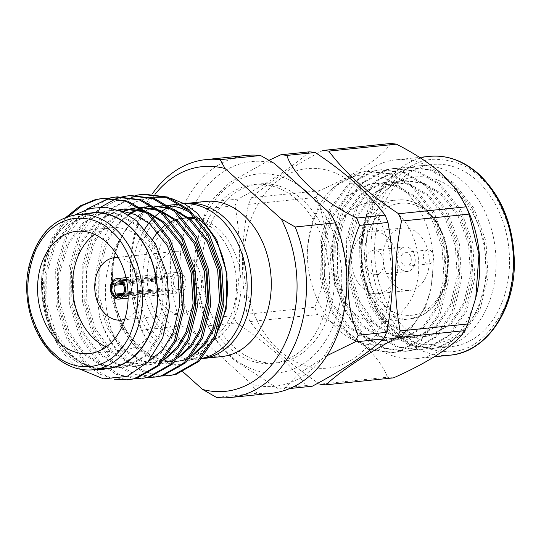 <?xml version="1.0" encoding="UTF-8"?>
<svg xmlns="http://www.w3.org/2000/svg" width="541" height="541" viewBox="0 0 541 541"><rect width="100%" height="100%" fill="white"/><g stroke="black" fill="none" stroke-linecap="round" stroke-linejoin="round"><path stroke-width="0.41" stroke-dasharray="2.71 2.03" d="M126.425 279.521L164.004 275.653A10.299 7.554 84.1 0 1 164.437 276.018A10.299 7.554 84.1 0 1 164.849 276.41L126.587 280.339M182.398 274.172A10.299 7.554 -95.9 0 0 177.441 272.38A10.299 7.554 -95.9 0 0 171.051 279.934A10.299 7.554 -95.9 0 0 174.587 291.078A10.299 7.554 -95.9 0 0 179.544 292.864A10.299 7.554 -95.9 0 0 185.928 285.31A10.299 7.554 -95.9 0 0 182.398 274.172M114.394 297.665L157.052 293.283A10.299 7.554 84.1 0 1 156.626 292.918A10.299 7.554 84.1 0 1 156.214 292.525L114.8 296.779M112.88 283.389L153.786 279.19A10.299 7.554 84.1 0 1 154.286 278.094L111.629 282.476M122.273 283.389L163.585 279.142A6.979 5.119 -95.9 0 0 163.172 278.743A6.979 5.119 -95.9 0 0 162.746 278.392L164.004 275.653M123.794 293.148L164.667 288.948A6.979 5.119 -95.9 0 0 165.167 287.859L123.862 292.106M156.214 292.525L157.478 289.793A6.979 5.119 -95.9 0 0 157.884 290.192A6.979 5.119 -95.9 0 0 158.317 290.544L122.624 294.209M181.134 276.897A6.979 5.119 84.1 0 1 183.527 284.444A6.979 5.119 84.1 0 1 179.206 289.563A6.979 5.119 84.1 0 1 175.845 288.346A6.979 5.119 84.1 0 1 173.451 280.799A6.979 5.119 84.1 0 1 177.779 275.68A6.979 5.119 84.1 0 1 181.134 276.897M128.102 293.777L167.277 289.746A10.299 7.554 84.1 0 1 166.77 290.842L128.129 294.811M158.317 290.544L157.052 293.283M164.667 288.948L166.77 290.842M165.167 287.859L167.277 289.746M163.585 279.142L164.849 276.41M157.478 289.793L123.294 293.303M123.071 284.451L155.889 281.077A6.979 5.119 84.1 0 1 156.396 279.988L122.361 283.484M162.746 278.392L121.955 282.585M156.396 279.988L154.286 278.094M155.889 281.077L153.786 279.19M221.79 356.566A77.985 57.218 84.1 0 1 184.244 343.008A77.985 57.218 84.1 0 1 157.499 258.645A77.985 57.218 84.1 0 1 205.85 201.414M201.712 358.629A77.985 57.218 84.1 0 1 164.545 345.03A77.985 57.218 84.1 0 1 137.61 261.952A77.985 57.218 84.1 0 1 184.217 203.686M201.225 221.086A63.642 46.695 84.1 0 1 229.851 317.56A63.642 46.695 84.1 0 1 196.133 344.786A63.642 46.695 84.1 0 1 150.513 313.07A63.642 46.695 84.1 0 1 149.411 245.398A63.642 46.695 84.1 0 1 152.67 239.278M157.877 232.103A63.642 46.695 84.1 0 1 162.3 227.626M165.654 224.948A63.642 46.695 84.1 0 1 171.646 221.404M174.899 220.052A63.642 46.695 84.1 0 1 176.21 219.605M181.6 218.361A63.642 46.695 84.1 0 1 183.122 218.165A63.642 46.695 84.1 0 1 183.23 218.158M187.287 217.996A63.642 46.695 84.1 0 1 189.282 218.091M197.127 219.578A63.642 46.695 84.1 0 1 199.643 220.444M198.047 218.219A63.642 46.695 84.1 0 1 234.341 317.1A63.642 46.695 84.1 0 1 200.623 344.326A63.642 46.695 84.1 0 1 155.003 312.61A63.642 46.695 84.1 0 1 153.901 244.938A63.642 46.695 84.1 0 1 187.612 217.705A63.642 46.695 84.1 0 1 188.674 217.617M195.592 217.813A63.642 46.695 84.1 0 1 197.702 218.151M140.247 347.741A78.256 57.42 84.1 0 1 120.474 239.136A78.256 57.42 84.1 0 1 199.609 219.267A78.256 57.42 84.1 0 1 219.382 327.866A78.256 57.42 84.1 0 1 140.247 347.741M214.446 339.741L198.398 356.837L178.598 364.695L157.58 362.193L138.097 349.554C125.539 337.104 117.411 320.637 113.691 300.154A78.803 57.819 84.1 0 1 118.831 240.955C96.927 275.7 103.088 331.133 127.669 358.358L137.684 367.961A91.544 67.172 84.1 0 1 126.229 359.569A91.544 67.172 84.1 0 1 99.713 317.405L94.702 277.574L102.837 239.528L111.487 223.514L122.692 210.753L135.913 201.827L150.499 197.208M166.229 197.316L170.909 198.31M99.713 317.405C105.285 335.028 113.705 349.128 124.957 359.697L142.526 371.545L161.759 376.002M155.991 376.962L133.816 373.932L113.36 360.894L94.689 335.224L84.281 302.013L83.828 266.3L93.546 233.509L112.061 208.616L136.697 195.402L143.913 194.145M136.488 195.233L135.04 195.571L110.405 208.785L91.882 233.678L82.171 266.47L82.617 302.182L93.032 335.393L111.703 361.063L129.265 372.905L148.505 377.361M142.736 378.321L120.555 375.292L100.099 362.254L81.434 336.59L71.02 303.373L70.573 267.66L80.284 234.868L98.807 209.976L123.436 196.762L130.651 195.511M123.233 196.599L122.415 196.782M116.728 198.452L115.923 198.743M100.957 207.027L88.406 219.396L78.628 235.037L68.917 267.829L69.363 303.548L79.777 336.759L98.442 362.423L116.004 374.271L135.243 378.727M129.475 379.687L107.294 376.651L86.844 363.613L68.173 337.949L57.759 304.739L57.312 269.026L67.023 236.234L85.546 211.342L110.181 198.128L117.397 196.87M109.972 197.959L109.154 198.148M86.391 209.408L74.611 221.452L65.366 236.403L55.655 269.195L56.102 304.908L66.516 338.118L85.187 363.789L98.996 373.79L114.178 379.248M169.252 375.603L153.292 374.494L137.684 367.961M107.99 368.259A77.985 57.218 84.1 0 1 70.438 354.7A77.985 57.218 84.1 0 1 43.699 270.338A77.985 57.218 84.1 0 1 92.044 213.113M106.144 346.93A61.451 45.092 -95.9 0 0 124.153 349.98A61.451 45.092 -95.9 0 0 162.259 304.881A61.451 45.092 -95.9 0 0 141.181 238.405A61.451 45.092 -95.9 0 0 111.595 227.72A61.451 45.092 -95.9 0 0 94.58 234.368M118.425 257.658A31.385 23.033 84.1 0 1 129.779 263.088A31.385 23.033 84.1 0 1 140.843 294.554A31.385 23.033 84.1 0 1 124.755 319.278M166.587 308.384A31.385 23.033 -95.9 0 0 181.702 313.848A31.385 23.033 -95.9 0 0 201.157 290.808A31.385 23.033 -95.9 0 0 190.398 256.86A31.385 23.033 -95.9 0 0 175.284 251.403A31.385 23.033 -95.9 0 0 155.822 274.436A31.385 23.033 -95.9 0 0 166.587 308.384M181.661 203.903A77.985 57.218 -95.9 0 0 171.93 206.087M170.3 206.696A77.985 57.218 -95.9 0 0 169.096 207.189M168.488 207.46A77.985 57.218 -95.9 0 0 167.642 207.845M161.915 211.064A77.985 57.218 -95.9 0 0 160.413 212.099M155.652 215.92A77.985 57.218 -95.9 0 0 154.888 216.63M153.712 217.766A77.985 57.218 -95.9 0 0 152.805 218.686M149.627 222.277A77.985 57.218 -95.9 0 0 148.89 223.196M144.86 228.931A77.985 57.218 -95.9 0 0 160.055 345.489A77.985 57.218 -95.9 0 0 197.6 359.055A77.985 57.218 -95.9 0 0 201.949 358.372M219.288 327.548A77.985 57.218 84.1 0 1 177.901 361.077A77.985 57.218 84.1 0 1 140.349 347.511A77.985 57.218 84.1 0 1 113.61 263.156A77.985 57.218 84.1 0 1 161.962 205.925M166.953 205.715A77.985 57.218 84.1 0 1 168.988 205.796M191.162 213.195A77.985 57.218 84.1 0 1 196.971 217.333M66.117 217.239L52.112 237.763L45.349 255.913L41.772 276.167C39.628 308.958 51.78 342.453 71.838 358.724L83.767 366.189L96.386 369.456M104.224 369.26L87.277 365.608L71.784 355.2L55.831 333.094L46.986 304.495L46.715 273.739L55.189 245.499L71.25 224.062L92.565 212.674L98.807 211.592L119.263 214.06L138.192 225.151L155.801 247.081L166.31 275.518L168.237 306.098L161.421 334.169L147.017 355.437L127.358 366.656L121.549 367.691L102.553 365.074L85.045 353.841L69.092 331.734L60.24 303.129L59.97 272.373L68.45 244.133L84.504 222.696L105.826 211.315L112.068 210.226L132.518 212.701L151.453 223.785L169.062 245.722L179.571 274.152L181.499 304.739L174.675 332.81L160.278 354.078L140.613 365.29L134.804 366.331L115.815 363.708L98.306 352.475L82.347 330.368L73.502 301.77L73.231 271.014L81.705 242.774L97.617 221.465L118.749 210.03M124.498 208.961L125.323 208.867M143.554 210.625L146.902 211.741M164.917 359.298L153.874 363.931L148.065 364.965L129.069 362.348L111.561 351.116L95.608 329.009L86.756 300.404L86.492 269.655L94.966 241.414L107.01 223.846L122.902 212.011M124.734 211.166L125.539 210.828M131.192 208.887L132.011 208.67M137.759 207.595L138.584 207.501M138.929 207.467L140.653 207.338M156.816 209.259L160.163 210.375M178.172 357.939L167.128 362.565L161.319 363.606L142.33 360.982L124.822 349.75L108.869 327.643L100.017 299.045L99.747 268.289L108.227 240.048L117.16 226.016L128.677 215.122M131.639 213.147L132.43 212.667M137.996 209.807L138.794 209.468M140.802 208.684L142.06 208.244M144.454 207.521L145.265 207.311M151.013 206.236L151.845 206.141M152.19 206.107L153.908 205.979M170.077 207.9L173.418 209.015M191.433 356.573L180.39 361.205L174.581 362.247L155.592 359.623L138.077 348.39L122.672 327.373L113.691 300.154M41.772 276.167A91.544 67.172 -95.9 0 0 57.387 344.002L44.504 306.098L44.058 270.385L53.769 237.594L68.349 216.468M103.304 198.324L104.129 198.236M118.831 240.955L111.182 268.377L111.622 297.854L120.467 326.453L136.42 348.56L153.935 359.792L172.924 362.416L178.733 361.374L192.914 354.7M175.582 210.78L171.761 209.184M154.07 206.08L152.251 206.148M144.427 207.277L143.608 207.48M141.701 208.008L140.403 208.413M137.941 209.313L137.137 209.638M131.558 212.376L130.773 212.836M127.913 214.662L115.875 225.739L106.563 240.218L98.09 268.458L98.361 299.214L107.206 327.819L123.165 349.919L140.674 361.158L159.663 363.775L165.472 362.734L179.653 356.059M162.327 212.14L158.506 210.55M140.816 207.44L138.99 207.507M131.165 208.643L130.354 208.84M124.68 210.672L123.882 210.997M122.246 211.707L105.772 223.575L93.309 241.584L84.836 269.824L85.099 300.58L93.951 329.178L109.904 351.285L127.412 362.517L146.408 365.141L152.217 364.1L166.391 357.425M149.066 213.506L145.245 211.91M117.985 209.982L96.109 221.506L80.048 242.943L71.574 271.183L71.845 301.939L80.69 330.537L96.643 352.644L114.158 363.883L133.147 366.5L138.956 365.459L147.957 361.976M118.885 210.314L110.411 210.395L104.17 211.484L82.847 222.865L66.793 244.309L58.313 272.549L58.584 303.305L67.436 331.904L83.388 354.01L100.896 365.243L119.892 367.86L125.701 366.825L145.36 355.606L159.764 334.338L166.581 306.267L164.653 275.687L154.144 247.257L136.535 225.32L117.607 214.229L97.15 211.761L90.908 212.843L69.593 224.231L53.532 245.668L45.059 273.908L45.329 304.664L51.409 327.035L62.12 346.362L52.605 331.275L45.951 313.577L42.698 274.875L46.283 256.15L53.146 239.291L62.878 225.293L74.895 214.933M80.176 369.212L74.083 364.418C67.74 358.825 62.174 352.022 57.387 344.002M100.078 369.07A78.803 57.819 84.1 0 1 70.499 355.336A78.803 57.819 84.1 0 1 62.12 346.362M103.203 368.752A78.256 57.42 84.1 0 1 70.337 354.923A78.256 57.42 84.1 0 1 43.064 273.448A78.256 57.42 84.1 0 1 87.263 213.6M413.912 266.199A12.287 9.021 -95.9 0 0 413.696 253.127A12.287 9.021 -95.9 0 0 404.891 247.007A12.287 9.021 -95.9 0 0 398.379 252.262A12.287 9.021 -95.9 0 0 398.589 265.333A12.287 9.021 -95.9 0 0 407.4 271.46A12.287 9.021 -95.9 0 0 413.912 266.199M382.48 269.432A12.287 9.021 -95.9 0 0 382.264 256.36A12.287 9.021 -95.9 0 0 373.459 250.233A12.287 9.021 -95.9 0 0 366.947 255.494A12.287 9.021 -95.9 0 0 367.156 268.559A12.287 9.021 -95.9 0 0 375.968 274.686A12.287 9.021 -95.9 0 0 382.48 269.432M433.003 260.877A6.979 5.119 -95.9 0 0 432.881 253.459A6.979 5.119 -95.9 0 0 427.884 249.983A6.979 5.119 -95.9 0 0 424.185 252.972A6.979 5.119 -95.9 0 0 424.306 260.39A6.979 5.119 -95.9 0 0 429.311 263.866A6.979 5.119 -95.9 0 0 433.003 260.877M401.733 255.278A6.979 5.119 84.1 0 1 405.432 252.295A6.979 5.119 84.1 0 1 410.43 255.771A6.979 5.119 84.1 0 1 410.551 263.183A6.979 5.119 84.1 0 1 406.859 266.172A6.979 5.119 84.1 0 1 401.855 262.696A6.979 5.119 84.1 0 1 401.733 255.278M418.051 233.469A31.385 23.033 84.1 0 1 428.81 267.423A31.385 23.033 84.1 0 1 409.354 290.456A31.385 23.033 84.1 0 1 394.24 284.992A31.385 23.033 84.1 0 1 383.474 251.044A31.385 23.033 84.1 0 1 402.937 228.011A31.385 23.033 84.1 0 1 418.051 233.469M362.808 288.225A31.385 23.033 -95.9 0 0 377.922 293.682A31.385 23.033 -95.9 0 0 397.385 270.649A31.385 23.033 -95.9 0 0 386.619 236.694A31.385 23.033 -95.9 0 0 371.505 231.237A31.385 23.033 -95.9 0 0 352.042 254.27A31.385 23.033 -95.9 0 0 362.808 288.225M311.44 196.654A99.936 73.326 84.1 0 1 331.308 330.064A99.936 73.326 84.1 0 1 206.371 322.24A99.936 73.326 84.1 0 1 197.736 238.162A99.936 73.326 84.1 0 1 204.998 216.752A99.936 73.326 84.1 0 1 300.383 186.733M269.046 160.292L230.067 182.317L209.651 201.989A117.593 86.283 84.1 0 0 208.069 205.282A117.593 86.283 84.1 0 0 206.567 208.657L198.554 234.638L195.342 278.392L205.188 318.521A117.593 86.283 84.1 0 0 208.096 325.838L218.442 343.812L233.489 359.697L277.918 388.479A117.593 86.283 84.1 0 0 283.897 389.128L298.794 373.621L326.892 355.735M254.189 211.497A100.261 73.569 -95.9 0 0 279.521 350.636A100.261 73.569 -95.9 0 0 380.905 325.175A100.261 73.569 -95.9 0 0 355.572 186.036A100.261 73.569 -95.9 0 0 254.189 211.497M208.096 325.838L236.498 322.916C251.403 332.83 264.833 343.089 276.789 353.686C288.529 364.343 298.375 374.967 306.328 385.557L277.918 388.479M236.498 322.916A117.593 86.283 84.1 0 1 233.597 315.599L205.188 318.521M309.263 151.845C292.701 166.797 268.965 182.533 238.054 199.074A117.593 86.283 -95.9 0 0 234.977 205.736C241.597 241.475 241.137 278.094 233.597 315.599M322.788 150.459C292.072 166.858 268.343 182.601 251.579 197.681A117.593 86.283 84.1 0 0 249.996 200.975A117.593 86.283 84.1 0 0 248.502 204.342C240.968 241.543 240.508 278.162 247.122 314.213A117.593 86.283 84.1 0 0 250.023 321.53C266.125 343.048 289.401 363.931 319.853 384.171L387.464 377.219C383.616 366.839 375.677 356.019 363.653 344.759C350.622 333.554 335.285 323.491 317.635 314.578A117.593 86.283 84.1 0 1 314.734 307.261L247.122 314.213M467.924 210.402A99.936 73.326 -95.9 0 0 444.046 177.198A99.936 73.326 -95.9 0 0 395.931 159.818A99.936 73.326 -95.9 0 0 333.966 233.157A99.936 73.326 -95.9 0 0 368.238 341.263A99.936 73.326 -95.9 0 0 416.36 358.642A99.936 73.326 -95.9 0 0 476.56 294.48M390.399 143.507C383.535 156.133 355.133 175.027 319.197 190.736A117.593 86.283 -95.9 0 0 316.113 197.397C330.105 228.735 329.645 272.691 314.734 307.261M331.18 209.09L321.469 241.881L321.915 277.594L332.33 310.811L350.994 336.475L371.451 349.513L393.632 352.543L400.414 351.332L423.393 338.294L440.252 313.57L448.306 280.948L446.203 245.404L434.132 212.363L413.811 186.868L391.934 173.972L368.293 171.091L361.077 172.349L336.441 185.563L317.919 210.449C311.785 223.048 308.242 237.215 307.295 252.945A91.544 67.172 84.1 0 1 316.864 210.564A91.544 67.172 84.1 0 1 328.975 191.507L343.346 179.348L359.42 172.518L366.629 171.26L390.271 174.141L412.154 187.037L432.475 212.532L444.546 245.573L446.65 281.117L438.595 313.739L421.737 338.463L398.758 351.501L391.975 352.718L369.794 349.682L349.337 336.644L330.673 310.98L320.258 277.77L319.812 242.05L329.523 209.259L348.046 184.366L372.675 171.159L379.89 169.901L403.532 172.782L425.409 185.678L445.737 211.173L457.808 244.214L459.911 279.758L451.857 312.38L434.991 337.097L412.019 350.142L405.229 351.352L383.055 348.323L362.598 335.285L343.927 309.614L333.52 276.404L333.067 240.691L342.784 207.9L361.3 183.007L385.936 169.793L393.151 168.535L416.793 171.423L438.67 184.312L458.991 209.807L471.062 242.848L473.172 278.392L465.111 311.014L448.252 335.738L425.273 348.783L418.491 349.993L396.31 346.957L375.853 333.919L357.188 308.255L346.774 275.044L346.328 239.325L356.039 206.534L374.561 181.648L399.19 168.434L406.413 167.176L430.054 170.057L451.931 182.953L472.252 208.447L484.323 241.489L486.427 277.033L478.372 309.655L461.514 334.372L438.535 347.417L431.752 348.627L409.571 345.598L389.114 332.559L370.45 306.889L360.036 273.678L359.589 237.966L369.3 205.174C377.983 187.673 390.061 175.703 405.534 169.279A91.544 67.172 84.1 0 1 419.241 165.857A91.544 67.172 84.1 0 1 484.858 211.484A91.544 67.172 84.1 0 1 486.447 308.823A91.544 67.172 84.1 0 1 437.953 347.991A91.544 67.172 84.1 0 1 374.345 306.422A91.544 67.172 84.1 0 1 367.454 213.107L360.691 242.611L361.692 273.509L372.107 306.72L390.771 332.39L411.228 345.429L433.409 348.458L440.191 347.248L463.17 334.203L480.029 309.486L488.083 276.864L485.98 241.32L473.909 208.278L453.588 182.777L431.711 169.888L408.07 167.007L400.854 168.258L376.218 181.472L357.696 206.364L347.985 239.156L348.431 274.869L358.845 308.086L377.51 333.75L397.966 346.788L420.147 349.817L426.93 348.607L449.909 335.569L466.775 310.845L474.829 278.223L472.719 242.679L460.655 209.638L440.327 184.143L418.45 171.254L394.808 168.366L387.593 169.624L362.957 182.838L344.441 207.73L334.723 240.522L335.177 276.235L345.584 309.445L364.255 335.116L384.712 348.147L406.886 351.183L413.676 349.973L436.648 336.928L453.514 312.211L461.568 279.589L459.465 244.045L447.393 211.004L427.065 185.502L405.189 172.613L381.547 169.732L374.331 170.983L349.702 184.197L331.18 209.09M499.918 307.437A91.544 67.172 84.1 0 1 451.424 346.605A91.544 67.172 84.1 0 1 385.801 300.979A91.544 67.172 84.1 0 1 384.211 203.639A91.544 67.172 84.1 0 1 432.712 164.471A91.544 67.172 84.1 0 1 498.329 210.097A91.544 67.172 84.1 0 1 499.918 307.437M405.534 169.279C390.352 177.063 378.68 190.053 370.524 208.244C359.265 235.944 358.784 263.595 369.084 291.2A78.803 57.819 84.1 0 1 364.208 231.095L370.206 212.809C386.26 175.203 427.356 165.194 455.238 191.244C484.114 215.575 494.657 269.743 478.575 305.827C463.272 344.549 422.981 356.201 394.463 331.126C365.101 307.815 352.556 252.938 367.454 213.107M412.499 296.36A59.794 43.875 -95.9 0 0 411.464 232.779A59.794 43.875 -95.9 0 0 368.604 202.983A59.794 43.875 -95.9 0 0 336.928 228.566A59.794 43.875 -95.9 0 0 337.963 292.14A59.794 43.875 -95.9 0 0 380.823 321.942A59.794 43.875 -95.9 0 0 412.499 296.36M229.114 347.707A89.901 65.961 84.1 0 1 198.283 250.463A89.901 65.961 84.1 0 1 254.027 184.488A89.901 65.961 84.1 0 1 297.307 200.123A89.901 65.961 84.1 0 1 328.144 297.367A89.901 65.961 84.1 0 1 272.4 363.349A89.901 65.961 84.1 0 1 229.114 347.707M302.25 199.615A89.901 65.961 -95.9 0 0 258.963 183.981A89.901 65.961 -95.9 0 0 203.227 249.956A89.901 65.961 -95.9 0 0 234.057 347.2A89.901 65.961 -95.9 0 0 277.344 362.835A89.901 65.961 -95.9 0 0 333.08 296.86A89.901 65.961 -95.9 0 0 302.25 199.615M246.5 155.423A119.588 87.743 -95.9 0 0 181.83 325.932L141.417 330.084A119.588 87.743 84.1 0 1 152.285 193.955M216.454 397.398L256.867 393.246A119.588 87.743 -95.9 0 0 270.946 393.341M330.707 213.938A112.941 82.868 84.1 0 1 334.588 337.949A112.941 82.868 84.1 0 1 251.957 384.353L195.72 333.898A112.941 82.868 84.1 0 1 191.839 209.888A112.941 82.868 84.1 0 1 274.463 163.483M155.125 194.192A112.941 82.868 -95.9 0 0 146.327 338.977L183.115 371.971M141.417 330.084L146.327 338.977M195.72 333.898L181.83 325.932M256.867 393.246L251.957 384.353M238.054 199.074L209.651 201.989M283.897 389.128L289.631 388.539M206.567 208.657L234.977 205.736M306.328 385.557A117.593 86.283 -95.9 0 0 312.306 386.213M319.197 190.736L251.579 197.681M250.023 321.53L317.635 314.578M248.502 204.342L316.113 197.397M393.442 377.875A117.593 86.283 84.1 0 1 387.464 377.219M328.975 191.507C350.514 171.22 373.716 169.34 398.575 185.867C421.067 201.942 435.735 237.343 432.746 270.649L430.866 289.854L425.571 307.031L411.174 328.299L391.508 339.511L385.699 340.553L366.71 337.929L349.202 326.696L333.242 304.59L324.397 275.991L324.127 245.235L332.6 216.995L348.661 195.558L369.983 184.17L376.218 183.088L396.675 185.556L415.61 196.647L433.219 218.578L443.721 247.014L445.649 277.594L438.832 305.665L424.435 326.933L404.769 338.152L398.96 339.187L379.965 336.57L362.456 325.337L346.504 303.231L337.658 274.625L337.388 243.869L345.861 215.629L361.922 194.192L383.238 182.811L389.479 181.722L409.936 184.197L428.864 195.281L446.474 217.218L456.983 245.648L458.91 276.235L452.093 304.306L437.689 325.574L418.024 336.786L412.215 337.827L393.226 335.204L375.718 323.971L359.765 301.864L350.913 273.266L350.642 242.51L359.123 214.27L375.177 192.833L396.499 181.445L402.741 180.363L423.19 182.831L442.125 193.921L459.735 215.852L470.237 244.289L472.165 274.869L465.348 302.94L450.951 324.208L431.285 335.427L425.476 336.461L406.487 333.844L388.972 322.612L377.659 308.803L369.084 291.2M364.208 231.095L361.334 251.538L362.517 272.076L371.363 300.674L387.315 322.781L404.83 334.013L423.819 336.637L429.628 335.596L449.294 324.377L463.691 303.109L470.508 275.044L468.58 244.458L458.078 216.028L440.469 194.091L421.534 183L401.084 180.532L394.842 181.614L373.52 193.002L357.466 214.439L348.986 242.679L349.256 273.435L358.108 302.034L374.061 324.14L391.569 335.379L410.558 337.997L416.367 336.955L436.032 325.743L450.43 304.475L457.253 276.404L455.326 245.817L444.817 217.387L427.207 195.45L408.279 184.366L387.823 181.898L381.581 182.98L360.259 194.361L344.204 215.805L335.731 244.045L336.002 274.801L344.847 303.4L360.8 325.506L378.308 336.739L397.304 339.363L403.113 338.321L422.771 327.102L437.175 305.834L443.992 277.763L442.065 247.183L431.562 218.753L413.946 196.816L395.018 185.725L374.561 183.257L368.326 184.339L347.004 195.727L330.943 217.164L322.47 245.404L322.74 276.16L331.586 304.759L347.545 326.865L365.053 338.098L384.042 340.722L389.851 339.68L402.727 333.905L414.088 323.538C397.209 346.93 368.326 351.359 345.821 335.542C322.896 320.238 307.45 286.574 307.295 252.945M432.746 270.649C431.867 292.099 425.645 309.729 414.088 323.538M93.066 369.794A77.985 57.218 84.1 0 1 55.513 356.228A77.985 57.218 84.1 0 1 28.774 271.873A77.985 57.218 84.1 0 1 77.126 214.642M429.608 156.363A99.936 73.326 -95.9 0 0 367.643 229.702A99.936 73.326 -95.9 0 0 401.916 337.8A99.936 73.326 -95.9 0 0 450.038 355.18M405.425 334.845C415.549 345.422 430.196 351.089 449.382 351.846C470.562 351.366 488.476 337.523 503.123 310.311C515.803 283.606 515.499 248.894 508.013 224.961C499.58 200.941 489.808 184.697 478.711 176.238C468.587 165.661 453.933 159.994 434.748 159.237C413.567 159.71 395.654 173.56 381.013 200.765C368.333 227.47 368.631 262.189 376.117 286.121C384.556 310.142 394.321 326.385 405.425 334.845M381.222 308.539A59.794 43.875 -95.9 0 0 410.01 318.94A59.794 43.875 -95.9 0 0 441.686 293.357A59.794 43.875 -95.9 0 0 426.578 210.381A59.794 43.875 -95.9 0 0 397.791 199.981A59.794 43.875 -95.9 0 0 366.115 225.563A59.794 43.875 -95.9 0 0 381.222 308.539M384.725 305.584C394.301 316.81 425.49 325.121 441.828 291.247C457.199 256.502 438.859 220.376 427.566 212.877C417.983 201.651 386.795 193.347 370.457 227.213C355.092 261.959 373.425 298.084 384.725 305.584M126.019 277.661L177.441 272.38M119.933 295.65L179.206 289.563M128.122 298.152L179.544 292.864M118.506 281.773L177.779 275.68M183.122 218.165L187.612 217.705M124.153 349.98L89.13 353.584M181.702 313.848L121.083 320.076M181.472 203.923L179.815 204.092M168.217 205.282L166.56 205.452M197.6 359.055L177.901 361.077M172.924 362.416L174.581 362.247M159.663 363.775L161.319 363.606M146.408 365.141L148.065 364.965M133.147 366.5L134.804 366.331M110.411 210.395L112.068 210.226M119.892 367.86L121.549 367.691M97.15 211.761L98.807 211.592M111.595 227.72L76.565 231.318M175.284 251.403L114.665 257.631M196.133 344.786L200.623 344.326M380.823 321.942L410.01 318.94L423.103 314.842L434.484 305.57L443.018 291.951L447.88 275.247L448.617 257.056L445.162 239.115L437.885 223.142L427.539 210.638C418.369 202.584 408.455 199.034 397.791 199.981L368.604 202.983M404.891 247.007L373.459 250.233M427.884 249.983L405.432 252.295M377.922 293.682L409.354 290.456M395.931 159.818L419.552 157.39M391.975 352.718L393.632 352.543M405.236 351.352L406.893 351.183M418.491 349.993L420.147 349.817M431.752 348.627L433.409 348.458M437.953 347.991L451.424 346.605M406.406 167.176L408.063 167.007M366.636 171.26L368.293 171.091M379.89 169.901L381.547 169.732M393.151 168.535L394.808 168.366M419.241 165.857L432.712 164.471M254.027 184.488L258.963 183.981M272.4 363.349L277.344 362.835M206.371 322.24L209.293 328.57M197.736 238.162L198.554 234.638M416.36 358.642L434.382 356.79M385.699 340.553L384.042 340.722M376.218 183.088L374.561 183.257M398.96 339.187L397.304 339.363M389.479 181.722L387.823 181.898M412.215 337.827L410.558 337.997M402.741 180.363L401.084 180.532M425.476 336.461L423.819 336.637M371.505 231.237L402.937 228.011M429.311 263.866L406.859 266.172M407.4 271.46L375.968 274.686"/><path stroke-width="0.81" d="M114.8 296.779L113.556 296.908A10.299 7.554 84.1 0 1 111.128 283.572L112.88 283.389M121.353 280.042A10.299 7.554 -95.9 0 0 116.822 278.608A10.299 7.554 -95.9 0 0 111.629 282.476L112.474 283.234A8.967 6.58 84.1 0 1 120.846 281.131L121.353 280.042L126.425 279.521M126.587 280.339L122.192 280.793L121.684 281.888L122.273 283.389A6.979 5.119 84.1 0 1 123.862 292.106L123.774 293.378L124.619 294.128L128.102 293.777M128.129 294.811L124.112 295.224L123.274 294.466L123.355 293.195L123.794 293.148M123.355 293.195A6.979 5.119 84.1 0 1 119.933 295.65A6.979 5.119 84.1 0 1 117.005 294.791L114.902 296.569L114.394 297.665A10.299 7.554 84.1 0 0 118.925 299.092L128.122 298.152M122.624 294.209L117.005 294.791M122.192 280.793A10.299 7.554 84.1 0 1 124.619 294.128M124.112 295.224A10.299 7.554 84.1 0 1 118.925 299.092M123.274 294.466A8.967 6.58 84.1 0 1 114.902 296.569M121.684 281.888A8.967 6.58 84.1 0 1 123.774 293.378M123.294 293.303L116.166 294.034A6.979 5.119 84.1 0 1 114.577 285.323L123.071 284.451M122.361 283.484L115.084 284.228A6.979 5.119 -95.9 0 1 118.506 281.773A6.979 5.119 -95.9 0 1 121.434 282.639L120.846 281.131M121.955 282.585L121.434 282.639M112.474 283.234L115.084 284.228M114.577 285.323L111.128 283.572M116.166 294.034L114.063 295.819A8.967 6.58 84.1 0 1 111.967 284.323M113.556 296.908L114.063 295.819M184.217 203.686A77.985 57.218 84.1 0 1 186.151 203.443L205.85 201.414A77.985 57.218 84.1 0 1 243.396 214.98A77.985 57.218 84.1 0 1 270.142 299.335A77.985 57.218 84.1 0 1 221.79 356.566L202.091 358.588A77.985 57.218 84.1 0 1 201.712 358.629M186.151 203.443A77.985 57.218 84.1 0 1 223.697 217.002A77.985 57.218 84.1 0 1 250.442 301.364A77.985 57.218 84.1 0 1 202.091 358.588M152.67 239.278A63.642 46.695 84.1 0 1 157.877 232.103M162.3 227.626A63.642 46.695 84.1 0 1 165.654 224.948M171.646 221.404A63.642 46.695 84.1 0 1 174.899 220.052M176.21 219.605A63.642 46.695 84.1 0 1 181.6 218.361M183.23 218.158A63.642 46.695 84.1 0 1 187.287 217.996M189.282 218.091A63.642 46.695 84.1 0 1 197.127 219.578M199.643 220.444A63.642 46.695 84.1 0 1 201.225 221.086M188.674 217.617A63.642 46.695 84.1 0 1 195.592 217.813M197.702 218.151A63.642 46.695 84.1 0 1 198.047 218.219M150.499 197.208L166.229 197.316M170.909 198.31L184.495 203.842L197.161 213.059L216.677 239.636L226.936 273.658L226.152 309.154L214.446 339.741M142.256 194.32L143.913 194.145L167.554 197.032L189.431 209.922L209.752 235.416L221.824 268.458L223.933 304.001L215.873 336.624L199.014 361.347L176.035 374.386L169.252 375.603L174.378 374.561L197.357 361.516L214.216 336.793L222.277 304.17L220.167 268.627L208.096 235.585L187.774 210.091L165.898 197.201L142.256 194.32L136.488 195.233M148.505 377.361L154.334 377.131L161.123 375.921L184.096 362.876L200.961 338.159L209.015 305.537L206.912 269.993L194.841 236.951L174.513 211.457L152.636 198.561L128.995 195.68L130.651 195.511L154.293 198.391L176.17 211.281L196.498 236.782L208.569 269.824L210.672 305.367L202.618 337.99L185.752 362.707L162.78 375.752L155.991 376.962M128.995 195.68L123.233 196.599M122.415 196.782L116.728 198.452M115.923 198.743L100.957 207.027M115.733 197.039L117.39 196.87L141.039 199.757L162.915 212.647L183.237 238.141L195.308 271.183L197.411 306.727L189.357 339.349L172.498 364.073L149.519 377.111L142.736 378.321L147.862 377.287L170.841 364.242L187.7 339.518L195.754 306.896L193.651 271.352L181.58 238.31L161.259 212.816L139.382 199.927L115.74 197.039L109.972 197.959M109.154 198.148L86.391 209.408M161.759 376.002L167.595 375.772M135.243 378.727L141.079 378.497M102.479 198.405L104.136 198.236L127.777 201.117L149.654 214.006L169.982 239.507L182.053 272.549L184.156 308.093L176.102 340.715L159.237 365.432L136.264 378.477L127.818 379.856L134.601 378.646L157.58 365.601L174.445 340.884L182.5 308.262L180.396 272.718L168.325 239.677L147.997 214.175L126.121 201.286L102.479 198.405L95.263 199.656L79.953 206.02L66.117 217.239M114.178 379.248L127.818 379.856M92.044 213.113A77.985 57.218 84.1 0 1 129.597 226.672A77.985 57.218 84.1 0 1 156.342 311.028A77.985 57.218 84.1 0 1 107.99 368.259L93.066 369.794A77.985 57.218 84.1 0 0 141.417 312.563A77.985 57.218 84.1 0 0 114.672 228.207A77.985 57.218 84.1 0 0 77.126 214.642L92.044 213.113M106.158 242.003A61.451 45.092 84.1 0 1 127.23 308.485A61.451 45.092 84.1 0 1 89.13 353.584A61.451 45.092 84.1 0 1 59.544 342.893A61.451 45.092 84.1 0 1 38.465 276.417A61.451 45.092 84.1 0 1 76.565 231.318A61.451 45.092 84.1 0 1 106.158 242.003M94.58 234.368A61.451 45.092 -95.9 0 0 94.567 339.295A61.451 45.092 -95.9 0 0 106.144 346.93M124.755 319.278A31.385 23.033 84.1 0 1 121.083 320.076A31.385 23.033 84.1 0 1 105.968 314.612A31.385 23.033 84.1 0 1 95.202 280.664A31.385 23.033 84.1 0 1 114.665 257.631A31.385 23.033 84.1 0 1 118.425 257.658M201.949 358.372A77.985 57.218 -95.9 0 0 246.351 298.923A77.985 57.218 -95.9 0 0 219.206 217.468A77.985 57.218 -95.9 0 0 181.661 203.903L181.472 203.923M171.93 206.087A77.985 57.218 -95.9 0 0 170.3 206.696M169.096 207.189A77.985 57.218 -95.9 0 0 168.488 207.46M167.642 207.845A77.985 57.218 -95.9 0 0 161.915 211.064M160.413 212.099A77.985 57.218 -95.9 0 0 155.652 215.92M154.888 216.63A77.985 57.218 -95.9 0 0 153.712 217.766M152.805 218.686A77.985 57.218 -95.9 0 0 149.627 222.277M148.89 223.196A77.985 57.218 -95.9 0 0 144.86 228.931M166.56 205.452L161.962 205.925A77.985 57.218 84.1 0 1 166.953 205.715M168.988 205.796A77.985 57.218 84.1 0 1 191.162 213.195M196.971 217.333A77.985 57.218 84.1 0 1 199.507 219.49A77.985 57.218 84.1 0 1 219.288 327.548M96.386 369.456L104.224 369.26A78.803 57.819 84.1 0 1 100.078 369.07M118.749 210.03L124.498 208.961M145.245 211.91L123.666 209.036L143.554 210.625M146.902 211.741L164.707 222.425L182.324 244.356L192.826 272.792L194.753 303.373L187.937 331.444L178.117 347.775L164.917 359.298M122.902 212.011L124.734 211.166M125.539 210.828L131.192 208.887M132.011 208.67L137.759 207.595M138.99 207.507L136.927 207.676L138.929 207.467M140.653 207.338L156.816 209.259M160.163 210.375L177.969 221.059L195.578 242.997L206.087 271.426L208.015 302.013L201.191 330.084L191.372 346.409L178.172 357.939M128.677 215.122L131.639 213.147M132.43 212.667L137.996 209.807M138.794 209.468L140.802 208.684M142.06 208.244L144.454 207.521M145.265 207.311L151.013 206.236M152.251 206.148L150.182 206.31L152.19 206.107M153.908 205.979L170.077 207.9M173.418 209.015L191.23 219.7L208.84 241.638L219.342 270.067L221.269 300.647L214.452 328.718L204.633 345.05L191.433 356.573M68.349 216.468L81.948 205.654L96.92 199.487L103.304 198.324M192.914 354.7L204.248 343.609L212.796 328.887L219.612 300.823L217.685 270.236L207.183 241.807L189.573 219.869L175.582 210.78M171.761 209.184L154.07 206.08M150.182 206.31L144.427 207.277M143.608 207.48L141.701 208.008M140.403 208.413L137.941 209.313M137.137 209.638L131.558 212.376M130.773 212.836L127.913 214.662M179.653 356.059L190.993 344.975L199.534 330.253L206.358 302.182L204.43 271.596L193.921 243.166L176.312 221.228L162.327 212.14M158.506 210.55L140.816 207.44M136.927 207.676L131.165 208.643M130.354 208.84L124.68 210.672M123.882 210.997L122.246 211.707M166.391 357.425L177.732 346.335L186.28 331.613L193.096 303.548L191.169 272.962L180.667 244.532L163.051 222.594L149.066 213.506M123.666 209.036L117.985 209.982M147.957 361.976L162.368 350.298L173.019 332.979L179.842 304.908L177.915 274.321L167.406 245.891L149.796 223.954L135.04 214.52L118.885 210.314M74.895 214.933L89.826 208.42L105.752 207.237L121.617 211.43L136.474 220.735L155.45 243.849L166.959 274.152L169.448 307.099L162.719 337.868L147.862 362.085L127.108 376.387L103.432 378.835L80.176 369.212M87.263 213.6A78.256 57.42 84.1 0 1 129.698 226.449A78.256 57.42 84.1 0 1 156.004 314.247A78.256 57.42 84.1 0 1 103.203 368.752M300.383 186.733A99.936 73.326 84.1 0 1 311.44 196.654M269.046 160.292L280.853 154.767A117.593 86.283 84.1 0 1 286.838 155.423C293.364 175.771 321.401 200.833 356.661 218.057A117.593 86.283 84.1 0 1 359.562 225.381C344.651 259.95 344.191 303.907 358.183 335.244A117.593 86.283 84.1 0 1 356.688 338.612A117.593 86.283 84.1 0 1 355.106 341.905L326.892 355.735M356.661 218.057L385.07 215.142C377.077 204.518 367.231 193.894 355.538 183.271C343.549 172.64 330.118 162.381 315.241 152.501A117.593 86.283 -95.9 0 0 309.263 151.845L280.853 154.767M398.595 213.749L466.207 206.804L456.374 189.526L442.396 174.344C429.432 163.179 414.095 153.123 396.384 144.163A117.593 86.283 84.1 0 0 390.399 143.507L322.788 150.459A117.593 86.283 84.1 0 1 328.772 151.108C345.063 172.809 368.34 193.685 398.595 213.749A117.593 86.283 84.1 0 1 401.496 221.066C393.956 258.571 393.496 295.197 400.117 330.936A117.593 86.283 84.1 0 1 398.622 334.304A117.593 86.283 84.1 0 1 397.04 337.598C366.129 354.132 342.392 369.875 325.831 384.82A117.593 86.283 84.1 0 1 319.853 384.171M152.285 193.955A119.588 87.743 84.1 0 1 206.087 159.575A119.588 87.743 84.1 0 1 220.167 159.663L260.573 155.51A119.588 87.743 -95.9 0 0 246.5 155.423L206.087 159.575M230.534 397.493L270.946 393.341A119.588 87.743 -95.9 0 0 335.616 222.831L295.203 226.983A119.588 87.743 84.1 0 1 230.534 397.493A119.588 87.743 84.1 0 1 216.454 397.398L202.571 389.425A112.941 82.868 -95.9 0 0 285.195 343.021A112.941 82.868 -95.9 0 0 281.313 219.01L225.07 168.555A112.941 82.868 -95.9 0 0 155.125 194.192M260.573 155.51L274.463 163.483L330.707 213.938L335.616 222.831M183.115 371.971L202.571 389.425M295.203 226.983L281.313 219.01M225.07 168.555L220.167 159.663M315.241 152.501L286.838 155.423M358.183 335.244L386.592 332.323C394.125 295.129 394.585 258.51 387.971 222.459L359.562 225.381M289.631 388.539L312.306 386.213C343.021 369.807 366.751 354.071 383.515 338.991L355.106 341.905M385.07 215.142A117.593 86.283 84.1 0 1 387.971 222.459M386.592 332.323A117.593 86.283 84.1 0 1 383.515 338.991M396.384 144.163L328.772 151.108M400.117 330.936L467.728 323.985L475.749 298.003L478.961 254.25L469.108 214.121L401.496 221.066M325.831 384.82L393.442 377.875C429.114 362.287 457.706 343.379 464.651 330.652L397.04 337.598M475.749 298.003L476.56 294.48A99.936 73.326 -95.9 0 0 467.924 210.402L465.003 204.072M466.207 206.804A117.593 86.283 84.1 0 1 469.108 214.121M467.728 323.985A117.593 86.283 84.1 0 1 464.651 330.652M111.169 231.163C119.744 237.702 127.297 250.253 133.81 268.816C140.342 289.733 139.084 311.717 130.029 334.778C108.43 379.559 67.192 368.577 54.533 353.733C45.951 347.194 38.404 334.642 31.885 316.079C25.353 295.163 26.61 273.178 35.665 250.125C57.272 205.337 98.503 216.319 111.169 231.163M450.038 355.18A99.936 73.326 -95.9 0 0 511.996 281.841A99.936 73.326 -95.9 0 0 477.723 173.742A99.936 73.326 -95.9 0 0 429.608 156.363C447.197 154.807 463.556 160.684 478.684 173.992C501.696 195.964 513.585 225.414 514.349 262.344C514.958 310.439 485.879 352.509 450.038 355.18L434.382 356.79M116.822 278.608L126.019 277.661M77.126 214.642C52.971 218.483 36.957 235.572 29.072 265.901C21.471 297.996 32.636 337.016 54.56 355.978C66.421 366.413 79.257 371.018 93.066 369.794M155.997 376.962L154.341 377.131M179.815 204.092L168.217 205.282M419.552 157.39L429.608 156.363"/></g></svg>
